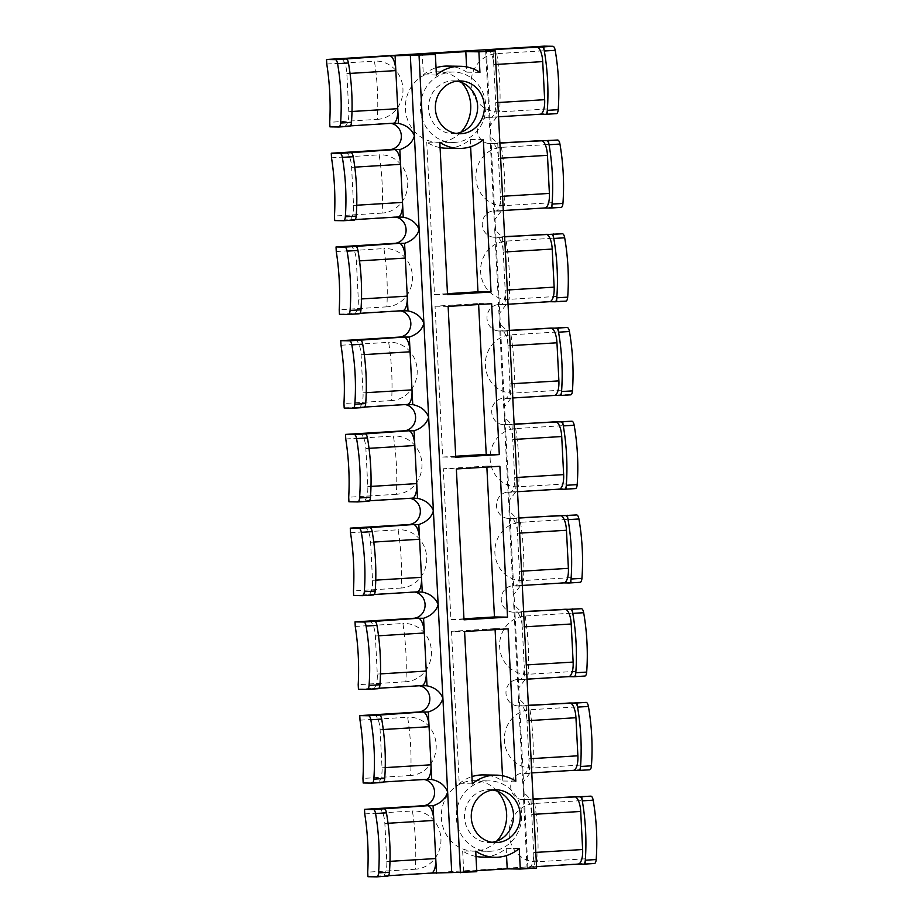 <?xml version="1.0" encoding="UTF-8"?>
<svg xmlns="http://www.w3.org/2000/svg" width="923" height="923" viewBox="0 0 923 923"><rect width="100%" height="100%" fill="white"/><g stroke="black" fill="none" stroke-linecap="round" stroke-linejoin="round"><path stroke-width="0.69" stroke-dasharray="4.62 3.46" d="M580.555 765.075L532.906 768.005A29.167 27.079 90.9 0 1 504.385 740.534A29.167 27.079 90.9 0 1 529.952 709.752L577.613 706.833A105.626 39.124 86.5 0 1 580.613 735.977A105.626 39.124 86.5 0 1 580.555 765.075L580.786 769.644L589.566 769.782M491.982 842.295A26.409 24.517 -89.1 0 1 490.355 842.457A26.409 24.517 -89.1 0 1 488.602 842.491A26.409 24.517 -89.1 0 1 464.511 816.647A26.409 24.517 -89.1 0 1 487.69 789.73A26.409 24.517 -89.1 0 1 489.444 789.696A26.409 24.517 -89.1 0 1 492.813 789.996M490.805 851.237A35.212 32.686 -89.1 0 1 488.463 851.294A35.212 32.686 -89.1 0 1 456.343 816.832A35.212 32.686 -89.1 0 1 487.24 780.939A35.212 32.686 -89.1 0 1 489.582 780.893A35.212 32.686 -89.1 0 1 521.703 815.355A35.212 32.686 -89.1 0 1 490.805 851.237M496.655 841.165A35.212 32.686 -89.1 0 1 475.772 851.006A35.212 32.686 -89.1 0 1 473.43 851.052A35.212 32.686 -89.1 0 1 441.309 816.601A35.212 32.686 -89.1 0 1 472.207 780.708A35.212 32.686 -89.1 0 1 474.549 780.65A35.212 32.686 -89.1 0 1 497.451 791.276M456.077 133.454A26.409 24.517 -89.1 0 1 454.451 133.604A26.409 24.517 -89.1 0 1 452.697 133.65A26.409 24.517 -89.1 0 1 428.607 107.806A26.409 24.517 -89.1 0 1 451.774 80.878A26.409 24.517 -89.1 0 1 453.528 80.843A26.409 24.517 -89.1 0 1 456.908 81.143M454.901 142.396A35.212 32.686 -89.1 0 1 452.558 142.442A35.212 32.686 -89.1 0 1 420.426 107.991A35.212 32.686 -89.1 0 1 451.335 72.098A35.212 32.686 -89.1 0 1 453.678 72.04A35.212 32.686 -89.1 0 1 485.798 106.503A35.212 32.686 -89.1 0 1 454.901 142.396M460.75 132.324A35.212 32.686 -89.1 0 1 439.856 142.154A35.212 32.686 -89.1 0 1 437.525 142.211A35.212 32.686 -89.1 0 1 405.393 107.749A35.212 32.686 -89.1 0 1 436.302 71.856A35.212 32.686 -89.1 0 1 438.633 71.809A35.212 32.686 -89.1 0 1 461.535 82.424M519.245 848.514L506.173 848.306A41.074 38.143 -89.1 0 1 484.783 857.005A41.074 38.143 -89.1 0 1 482.048 857.063M475.991 856.44A41.074 38.143 -89.1 0 1 462.654 850.983L475.726 851.191M326.765 64.045L374.415 61.126A105.626 39.124 86.5 0 1 377.415 90.269A105.626 39.124 86.5 0 1 377.369 119.367L329.707 122.286M547.316 108.96L499.666 111.879A29.167 27.079 90.9 0 1 471.145 84.408A29.167 27.079 90.9 0 1 496.712 53.638L544.374 50.719A105.626 39.124 86.5 0 1 547.374 79.863A105.626 39.124 86.5 0 1 547.316 108.96L547.547 113.517L556.327 113.656M364.747 813.901L412.408 810.982A105.626 39.124 86.5 0 1 415.408 840.126A105.626 39.124 86.5 0 1 415.35 869.224A29.167 27.079 90.9 0 0 440.917 838.453A29.167 27.079 90.9 0 0 412.408 810.982M585.309 858.805L537.648 861.736A29.167 27.079 90.9 0 1 509.138 834.265A29.167 27.079 90.9 0 1 534.705 803.495L582.355 800.564A105.626 39.124 86.5 0 1 585.355 829.719A105.626 39.124 86.5 0 1 585.309 858.805L585.54 863.374L594.32 863.513M331.507 157.787L379.168 154.856A105.626 39.124 86.5 0 1 382.168 184.012A105.626 39.124 86.5 0 1 382.122 213.098A29.167 27.079 90.9 0 0 407.689 182.327A29.167 27.079 90.9 0 0 379.168 154.856M552.069 202.691L504.408 205.61A29.167 27.079 90.9 0 1 475.899 178.139A29.167 27.079 90.9 0 1 501.466 147.368L549.116 144.45A105.626 39.124 86.5 0 1 552.116 173.593A105.626 39.124 86.5 0 1 552.069 202.691L552.3 207.248L561.08 207.387M336.26 251.518L383.91 248.599A105.626 39.124 86.5 0 1 386.91 277.742A105.626 39.124 86.5 0 1 386.864 306.84A29.167 27.079 90.9 0 0 412.431 276.058A29.167 27.079 90.9 0 0 383.91 248.599M556.823 296.421L509.161 299.34A29.167 27.079 90.9 0 1 480.641 271.881A29.167 27.079 90.9 0 1 506.208 241.099L553.869 238.18A105.626 39.124 86.5 0 1 556.869 267.324A105.626 39.124 86.5 0 1 556.823 296.421L557.054 300.979L565.822 301.117M341.002 345.248L388.664 342.329A105.626 39.124 86.5 0 1 391.664 371.473A105.626 39.124 86.5 0 1 391.617 400.57A29.167 27.079 90.9 0 0 417.184 369.788A29.167 27.079 90.9 0 0 388.664 342.329M561.565 390.152L513.915 393.071A29.167 27.079 90.9 0 1 485.394 365.612A29.167 27.079 90.9 0 1 510.961 334.83L558.611 331.911A105.626 39.124 86.5 0 1 561.611 361.055A105.626 39.124 86.5 0 1 561.565 390.152L561.795 394.721L570.576 394.859M345.756 438.979L393.406 436.06A105.626 39.124 86.5 0 1 396.417 465.204A105.626 39.124 86.5 0 1 396.359 494.301A29.167 27.079 90.9 0 0 421.926 463.519A29.167 27.079 90.9 0 0 393.406 436.06M566.318 483.883L518.657 486.802A29.167 27.079 90.9 0 1 490.136 459.342A29.167 27.079 90.9 0 1 515.703 428.56L563.365 425.641A105.626 39.124 86.5 0 1 566.364 454.785A105.626 39.124 86.5 0 1 566.318 483.883L566.549 488.452L575.317 488.59M350.498 532.709L398.159 529.79A105.626 39.124 86.5 0 1 401.159 558.934A105.626 39.124 86.5 0 1 401.113 588.032A29.167 27.079 90.9 0 0 426.68 557.25A29.167 27.079 90.9 0 0 398.159 529.79M571.06 577.613L523.41 580.532A29.167 27.079 90.9 0 1 494.89 553.073A29.167 27.079 90.9 0 1 520.457 522.291L568.106 519.372A105.626 39.124 86.5 0 1 571.118 548.516A105.626 39.124 86.5 0 1 571.06 577.613L571.291 582.182L580.071 582.321M355.251 626.44L402.913 623.521A105.626 39.124 86.5 0 1 405.912 652.665A105.626 39.124 86.5 0 1 405.855 681.762A29.167 27.079 90.9 0 0 431.422 650.98A29.167 27.079 90.9 0 0 402.913 623.521M575.814 671.344L528.152 674.263A29.167 27.079 90.9 0 1 499.631 646.804A29.167 27.079 90.9 0 1 525.199 616.022L572.86 613.103A105.626 39.124 86.5 0 1 575.86 642.246A105.626 39.124 86.5 0 1 575.814 671.344L576.044 675.913L584.813 676.051M360.005 720.171L407.654 717.252A105.626 39.124 86.5 0 1 410.654 746.395A105.626 39.124 86.5 0 1 410.608 775.493A29.167 27.079 90.9 0 0 436.175 744.711A29.167 27.079 90.9 0 0 407.654 717.252M483.329 139.673L470.257 139.465A41.074 38.143 -89.1 0 1 448.878 148.153A41.074 38.143 -89.1 0 1 446.144 148.211M440.075 147.599A41.074 38.143 -89.1 0 1 426.738 142.13L439.81 142.338M425.307 779.427L423.022 779.393A13.199 12.253 -89.1 0 1 424.084 779.508M548.885 139.881L549.116 144.45M354.351 220.055L348.836 219.974A14.664 5.434 -93.5 0 0 348.998 219.974A14.664 5.434 -93.5 0 0 353.544 205.414L351.617 167.34A14.664 5.434 -93.5 0 0 345.433 152.607M334.691 220.585L394.536 216.917L348.836 219.974M553.638 233.611L553.869 238.18M359.093 313.797L353.59 313.705A14.664 5.434 -93.5 0 0 353.74 313.705A14.664 5.434 -93.5 0 0 358.297 299.144L356.37 261.071A14.664 5.434 -93.5 0 0 350.175 246.337M339.445 314.316L399.278 310.647L353.59 313.705M558.38 327.342L558.611 331.911M363.847 407.528L358.332 407.435A14.664 5.434 -93.5 0 0 358.493 407.435A14.664 5.434 -93.5 0 0 363.039 392.875L361.112 354.801A14.664 5.434 -93.5 0 0 354.928 340.068M344.187 408.047L404.032 404.389L358.332 407.435M563.134 421.073L563.365 425.641M368.589 501.258L363.085 501.166A14.664 5.434 -93.5 0 0 363.235 501.166A14.664 5.434 -93.5 0 0 367.792 486.606L365.866 448.532A14.664 5.434 -93.5 0 0 359.67 433.798M348.94 501.789L408.774 498.12L363.085 501.166M567.876 514.815L568.106 519.372M373.342 594.989L367.839 594.897A14.664 5.434 -93.5 0 0 367.989 594.897A14.664 5.434 -93.5 0 0 372.534 580.336L370.608 542.263A14.664 5.434 -93.5 0 0 364.423 527.529M353.682 595.52L413.527 591.851L367.839 594.897M572.629 608.545L572.86 613.103M378.095 688.72L372.58 688.627A14.664 5.434 -93.5 0 0 372.742 688.627A14.664 5.434 -93.5 0 0 377.288 674.078L375.361 635.993A14.664 5.434 -93.5 0 0 369.165 621.26M358.436 689.25L418.281 685.581L372.58 688.627M577.383 702.276L577.613 706.833M382.837 782.45L377.334 782.369A14.664 5.434 -93.5 0 0 377.484 782.358A14.664 5.434 -93.5 0 0 382.03 767.809L380.103 729.724A14.664 5.434 -93.5 0 0 373.919 714.99M363.177 782.981L423.022 779.312L377.334 782.369M582.125 796.007L582.355 800.564M387.591 876.181L382.076 876.1A14.664 5.434 -93.5 0 0 382.237 876.089A14.664 5.434 -93.5 0 0 386.783 861.54L384.856 823.454A14.664 5.434 -93.5 0 0 378.661 808.721M476.764 871.727L463.692 871.52L476.706 870.712M431.122 873.1L382.076 876.1M367.931 876.712L585.54 863.374M528.96 867.089L534.417 867.182L533.667 852.54A14.664 5.434 86.5 0 1 529.121 867.089A14.664 5.434 86.5 0 1 528.96 867.089L578.006 864.09M536.609 868.058L527.045 867.839L534.417 867.182M455.766 457.254L442.694 457.047L435.056 306.194L478.576 303.529L478.622 304.532M448.128 306.401L435.056 306.194M491.647 303.736L478.576 303.529M464.004 619.818L450.932 619.61L443.282 468.757L456.354 468.965M472.311 783.881L459.239 783.673L451.52 631.332L464.592 631.528M515.83 781.216L502.758 781.008A41.074 38.143 -89.1 0 0 483.352 774.928M459.239 783.673A41.074 38.143 -89.1 0 1 471.941 776.612M447.528 294.679L434.456 294.483L426.738 142.13M499.885 466.3L486.813 466.092L486.859 467.096M470.257 139.465L470.626 146.734M508.111 628.863L495.04 628.655L495.097 629.659M502.493 775.747L502.758 781.008M495.04 628.655L451.52 631.332M434.456 294.483L447.482 293.676M463.946 618.814L450.932 619.61M442.694 457.047L455.72 456.25M486.813 466.092L443.282 468.757M502.504 237.338L497.059 237.338A14.664 5.434 86.5 0 1 503.254 252.06L502.504 237.338L494.716 229.515L495.316 224.97L494.243 220.285L501.177 211.136L500.428 196.414A14.664 5.434 86.5 0 1 495.882 210.963A14.664 5.434 86.5 0 1 495.732 210.975L552.3 207.248M493.793 237.199A13.199 12.253 -89.1 0 1 482.244 224.762A13.199 12.253 -89.1 0 1 492.467 210.998L501.177 211.136M512 424.799L506.554 424.799A14.664 5.434 86.5 0 1 512.75 439.533L512 424.799L504.212 416.977L504.812 412.443L503.739 407.747L510.673 398.598L509.923 383.876A14.664 5.434 86.5 0 1 505.377 398.436A14.664 5.434 86.5 0 1 505.227 398.436L561.795 394.721M503.289 424.661A13.199 12.253 -89.1 0 1 491.74 412.235A13.199 12.253 -89.1 0 1 501.962 398.459L510.673 398.598M521.495 612.261L516.049 612.261A14.664 5.434 86.5 0 1 522.245 626.994L521.495 612.261L513.707 604.438L514.307 599.904L513.234 595.22L520.168 586.07L519.43 571.337A14.664 5.434 86.5 0 1 514.872 585.897A14.664 5.434 86.5 0 1 514.722 585.897L571.291 582.182M512.784 612.122A13.199 12.253 -89.1 0 1 501.235 599.696A13.199 12.253 -89.1 0 1 511.457 585.932L520.168 586.07M530.99 799.733L525.556 799.722A14.664 5.434 86.5 0 1 531.74 814.455L530.99 799.733L523.203 791.911L523.803 787.365L522.73 782.681L529.664 773.532L528.925 758.798A14.664 5.434 86.5 0 1 524.368 773.359A14.664 5.434 86.5 0 1 524.218 773.359L580.786 769.644M522.28 799.595A13.199 12.253 -89.1 0 1 510.731 787.157A13.199 12.253 -89.1 0 1 520.953 773.393L529.664 773.532M396.821 217.043L394.536 216.997A13.199 12.253 -89.1 0 1 395.598 217.113M406.316 404.505L404.032 404.47A13.199 12.253 -89.1 0 1 405.093 404.574M415.811 591.966L413.527 591.931A13.199 12.253 -89.1 0 1 414.589 592.035M410.608 775.493L362.947 778.412M405.855 681.762L358.205 684.681M401.113 588.032L353.451 590.951M396.359 494.301L348.709 497.22M391.617 400.57L343.956 403.489M386.864 306.84L339.214 309.759M382.122 213.098L334.461 216.028M415.35 869.224L367.7 872.143M350.44 125.863L344.244 126.232A14.664 5.434 -93.5 0 1 344.094 126.243L349.598 126.324M344.244 126.232A14.664 5.434 -93.5 0 0 348.802 111.683L346.863 73.598A14.664 5.434 -93.5 0 0 340.679 58.876M497.751 143.607L492.317 143.596A14.664 5.434 86.5 0 1 498.501 158.329L497.751 143.607L489.963 135.785L490.575 131.239L489.502 126.555L496.424 117.406L495.686 102.684A14.664 5.434 86.5 0 1 491.128 117.233A14.664 5.434 86.5 0 1 490.978 117.244L540.013 114.244M495.732 210.975L544.766 207.975M507.258 331.069L501.812 331.069A14.664 5.434 86.5 0 1 507.996 345.802L507.258 331.069L499.458 323.246L500.07 318.7L498.997 314.016L505.931 304.867L505.181 290.145A14.664 5.434 86.5 0 1 500.635 304.694A14.664 5.434 86.5 0 1 500.474 304.705L549.52 301.706M505.227 398.436L554.261 395.436M516.753 518.53L511.307 518.53A14.664 5.434 86.5 0 1 517.491 533.263L516.753 518.53L508.954 510.707L509.565 506.173L508.492 501.477L515.426 492.34L514.676 477.606A14.664 5.434 86.5 0 1 510.131 492.167A14.664 5.434 86.5 0 1 509.969 492.167L559.015 489.167M514.722 585.897L563.757 582.898M526.248 706.003L520.803 705.991A14.664 5.434 86.5 0 1 526.987 720.725L526.248 706.003L518.449 698.18L519.061 693.635L517.988 688.95L524.922 679.801L524.172 665.068A14.664 5.434 86.5 0 1 519.626 679.628A14.664 5.434 86.5 0 1 519.464 679.628L568.51 676.628M524.218 773.359L573.252 770.359M544.143 46.15L544.374 50.719M490.978 117.244L547.547 113.517M487.563 49.865A14.664 5.434 86.5 0 1 493.759 64.598L493.055 50.8M377.369 119.367A29.167 27.079 90.9 0 0 402.936 88.596A29.167 27.079 90.9 0 0 374.415 61.126M489.04 143.469A13.199 12.253 -89.1 0 1 477.503 131.031A13.199 12.253 -89.1 0 1 487.713 117.267L487.713 117.186M489.04 143.55L499.874 142.88M493.793 237.28L504.616 236.623M498.535 330.93A13.199 12.253 -89.1 0 1 486.998 318.504A13.199 12.253 -89.1 0 1 497.209 304.728L557.054 300.979M498.547 331.011L509.369 330.353M503.289 424.742L514.111 424.084M508.031 518.391A13.199 12.253 -89.1 0 1 496.493 505.966A13.199 12.253 -89.1 0 1 506.704 492.201L566.549 488.452M508.042 518.472L518.864 517.815M512.784 612.214L523.606 611.545M517.526 705.864A13.199 12.253 -89.1 0 1 505.989 693.427A13.199 12.253 -89.1 0 1 516.199 679.663L576.044 675.913M517.538 705.945L528.36 705.276M522.28 799.676L533.102 799.006M420.565 685.697L418.281 685.662A13.199 12.253 -89.1 0 1 419.33 685.777M411.07 498.235L408.785 498.201A13.199 12.253 -89.1 0 1 409.835 498.305M401.574 310.774L399.29 310.739A13.199 12.253 -89.1 0 1 400.34 310.843M392.079 123.301L389.794 123.267A13.199 12.253 -89.1 0 1 390.844 123.382M389.794 123.267L344.094 126.243M329.938 126.855L389.783 123.186M506.173 848.306L506.542 855.575M463.692 871.52L462.654 850.983M436.406 75.028L423.334 74.821L422.284 54.284M423.334 74.821A41.074 38.143 -89.1 0 1 436.037 67.771M447.447 66.075A41.074 38.143 -89.1 0 1 466.853 72.156L466.588 66.906M479.925 72.363L466.853 72.156M487.713 117.267L496.424 117.406M497.209 304.728L505.931 304.867M506.704 492.201L515.426 492.34M516.199 679.663L524.922 679.801M519.464 679.628L516.199 679.582M509.969 492.167L506.704 492.121M500.474 304.705L497.209 304.648M529.952 709.752A105.626 39.124 86.5 0 1 532.952 738.908A105.626 39.124 86.5 0 1 532.906 768.005M496.712 53.638A105.626 39.124 86.5 0 1 499.712 82.782A105.626 39.124 86.5 0 1 499.666 111.879M534.705 803.495A105.626 39.124 86.5 0 1 537.705 832.638A105.626 39.124 86.5 0 1 537.648 861.736M501.466 147.368A105.626 39.124 86.5 0 1 504.466 176.512A105.626 39.124 86.5 0 1 504.408 205.61M506.208 241.099A105.626 39.124 86.5 0 1 509.208 270.243A105.626 39.124 86.5 0 1 509.161 299.34M510.961 334.83A105.626 39.124 86.5 0 1 513.961 363.974A105.626 39.124 86.5 0 1 513.915 393.071M515.703 428.56A105.626 39.124 86.5 0 1 518.703 457.704A105.626 39.124 86.5 0 1 518.657 486.802M520.457 522.291A105.626 39.124 86.5 0 1 523.456 551.435A105.626 39.124 86.5 0 1 523.41 580.532M525.199 616.022A105.626 39.124 86.5 0 1 528.21 645.165A105.626 39.124 86.5 0 1 528.152 674.263M500.647 158.202L498.501 158.329L500.428 196.414L502.574 196.276M353.544 205.414L356.751 205.218M351.617 167.34L354.778 167.144M505.389 251.933L503.254 252.06L505.181 290.145L507.327 290.007M358.297 299.144L361.493 298.948M356.37 261.071L359.532 260.874M510.142 345.664L507.996 345.802L509.923 383.876L512.069 383.749M363.039 392.875L366.246 392.679M361.112 354.801L364.273 354.605M514.884 439.394L512.75 439.533L514.676 477.606L516.822 477.479M367.792 486.606L370.988 486.409M365.866 448.532L369.027 448.336M519.637 533.125L517.491 533.263L519.43 571.337L521.564 571.21M372.534 580.336L375.742 580.14M370.608 542.263L373.769 542.066M524.391 626.867L522.245 626.994L524.172 665.068L526.318 664.941M377.288 674.078L380.484 673.882M375.361 635.993L378.522 635.797M529.133 720.598L526.987 720.725L528.925 758.798L531.06 758.671M382.03 767.809L385.237 767.613M380.103 729.724L383.276 729.528M533.886 814.328L531.74 814.455L533.667 852.54L535.813 852.402M386.783 861.54L389.991 861.344M384.856 823.454L388.018 823.27M495.893 64.472L493.759 64.598L495.686 102.684L497.82 102.545M346.863 73.598L350.036 73.413M348.802 111.683L351.998 111.487M527.887 867.92L486.49 50.696M511.307 518.53L518.876 518.068M516.049 612.261L523.618 611.799M520.803 705.991L528.371 705.53M525.556 799.722L533.113 799.26M501.812 331.069L509.381 330.596M506.554 424.799L514.123 424.338M497.059 237.338L504.627 236.865M492.317 143.596L499.885 143.134M488.602 842.491L495.363 842.607M473.43 851.052L488.463 851.294M452.697 133.65L459.446 133.754M437.525 142.211L452.558 142.442M355.193 219.593L348.998 219.974M359.935 313.324L353.74 313.705M364.689 407.055L358.493 407.435M369.431 500.785L363.235 501.166M374.184 594.516L367.989 594.897M378.938 688.246L372.742 688.627M383.68 781.977L377.484 782.358M388.433 875.708L382.237 876.089M498.547 116.783L491.128 117.233M485.648 50.615L489.502 126.555M523.203 791.911L527.045 867.839M438.633 71.809L453.678 72.04M453.528 80.843L460.289 80.947M474.549 780.65L489.582 780.893M489.444 789.696L496.193 789.8M518.449 698.18L522.73 782.681M513.707 604.438L517.988 688.95M508.954 510.707L513.234 595.22M504.212 416.977L508.492 501.477M499.458 323.246L503.739 407.747M494.716 229.515L498.997 314.016M489.963 135.785L494.243 220.285M522.291 585.436L514.872 585.897M527.033 679.178L519.626 679.628M531.786 772.909L524.368 773.359M536.528 866.639L529.121 867.089M512.796 397.975L505.377 398.436M517.538 491.705L510.131 492.167M508.042 304.244L500.635 304.694M503.289 210.513L495.882 210.963"/><path stroke-width="1.38" d="M497.116 842.561A26.409 24.517 -89.1 0 1 495.363 842.607A26.409 24.517 -89.1 0 1 471.261 816.751A26.409 24.517 -89.1 0 1 494.44 789.834A26.409 24.517 -89.1 0 1 496.193 789.8A26.409 24.517 -89.1 0 1 520.295 815.644A26.409 24.517 -89.1 0 1 497.116 842.561M461.2 133.72A26.409 24.517 -89.1 0 1 459.446 133.754A26.409 24.517 -89.1 0 1 435.356 107.91A26.409 24.517 -89.1 0 1 458.535 80.993A26.409 24.517 -89.1 0 1 460.289 80.947A26.409 24.517 -89.1 0 1 484.379 106.791A26.409 24.517 -89.1 0 1 461.2 133.72M540.013 114.244L545.447 114.325A5.873 2.169 -93.5 0 0 545.516 114.325A5.873 2.169 -93.5 0 0 547.316 110.356A93.881 34.774 -93.5 0 0 547.604 80.705A93.881 34.774 -93.5 0 0 544.305 50.996A5.873 2.169 -93.5 0 0 542.032 46.958L487.563 49.865L493.009 49.957L485.648 50.615L495.201 50.834L536.609 868.058L520.284 869.051L519.245 848.514A41.074 38.143 -89.1 0 1 497.855 857.202A41.074 38.143 -89.1 0 1 495.132 857.271L482.048 857.063A41.074 38.143 -89.1 0 1 475.991 856.44M495.132 857.271A41.074 38.143 -89.1 0 1 475.726 851.191L476.764 871.727L451.728 872.581L447.643 792.038C445.694 798.603 440.836 803.172 433.072 805.733L424.361 805.594A13.199 12.253 -89.1 0 0 434.595 792.395A13.199 12.253 -89.1 0 0 424.084 779.508M326.534 59.487L326.765 64.045A105.626 39.124 86.5 0 1 329.765 93.2A105.626 39.124 86.5 0 1 329.707 122.286L329.938 126.855L338.718 126.993A5.873 2.169 -93.5 0 0 338.787 126.993A5.873 2.169 -93.5 0 0 340.587 123.024A93.881 34.774 -93.5 0 0 337.576 63.664A5.873 2.169 -93.5 0 0 335.303 59.626L326.534 59.487L544.143 46.15L552.912 46.288A5.873 2.169 -93.5 0 1 555.184 50.327A93.881 34.774 -93.5 0 1 558.484 80.036A93.881 34.774 -93.5 0 1 558.196 109.687A5.873 2.169 -93.5 0 1 556.396 113.656L545.516 114.325M583.555 864.17L594.32 863.513A5.873 2.169 -93.5 0 0 594.377 863.513A5.873 2.169 -93.5 0 0 596.177 859.544A93.881 34.774 -93.5 0 0 596.466 829.892A93.881 34.774 -93.5 0 0 593.166 800.183A5.873 2.169 -93.5 0 0 590.905 796.145L533.102 799.006M578.006 864.09L583.44 864.182A5.873 2.169 -93.5 0 0 583.498 864.182A5.873 2.169 -93.5 0 0 585.297 860.213A93.881 34.774 -93.5 0 0 585.586 830.562A93.881 34.774 -93.5 0 0 582.286 800.852A5.873 2.169 -93.5 0 0 580.025 796.814L574.51 796.722A14.664 5.434 -93.5 0 1 580.705 811.455L582.632 849.529A14.664 5.434 -93.5 0 1 578.086 864.09L536.528 866.639M578.813 770.44L589.566 769.782A5.873 2.169 -93.5 0 0 589.624 769.782A5.873 2.169 -93.5 0 0 591.435 765.813A93.881 34.774 -93.5 0 0 591.724 736.162A93.881 34.774 -93.5 0 0 588.424 706.453A5.873 2.169 -93.5 0 0 586.151 702.415L528.36 705.276M573.252 770.359L578.686 770.451A5.873 2.169 -93.5 0 0 578.744 770.451A5.873 2.169 -93.5 0 0 580.555 766.482A93.881 34.774 -93.5 0 0 580.844 736.831A93.881 34.774 -93.5 0 0 577.544 707.11A5.873 2.169 -93.5 0 0 575.271 703.084L569.768 702.991A14.664 5.434 -93.5 0 1 575.952 717.725L577.879 755.799A14.664 5.434 -93.5 0 1 573.333 770.359L531.786 772.909M574.06 676.709L584.813 676.051A5.873 2.169 -93.5 0 0 584.882 676.051A5.873 2.169 -93.5 0 0 586.682 672.082A93.881 34.774 -93.5 0 0 586.97 642.431A93.881 34.774 -93.5 0 0 583.671 612.722A5.873 2.169 -93.5 0 0 581.409 608.684L523.606 611.545M568.51 676.628L573.933 676.721A5.873 2.169 -93.5 0 0 574.002 676.721A5.873 2.169 -93.5 0 0 575.802 672.752A93.881 34.774 -93.5 0 0 576.09 643.089A93.881 34.774 -93.5 0 0 572.791 613.38A5.873 2.169 -93.5 0 0 570.529 609.353L565.014 609.261A14.664 5.434 -93.5 0 1 571.21 623.994L573.137 662.068A14.664 5.434 -93.5 0 1 568.58 676.628L527.033 679.178M569.318 582.978L580.071 582.321A5.873 2.169 -93.5 0 0 580.129 582.321A5.873 2.169 -93.5 0 0 581.928 578.352A93.881 34.774 -93.5 0 0 582.228 548.7A93.881 34.774 -93.5 0 0 578.929 518.98A5.873 2.169 -93.5 0 0 576.656 514.953L518.864 517.815M563.757 582.898L569.191 582.99A5.873 2.169 -93.5 0 0 569.249 582.978A5.873 2.169 -93.5 0 0 571.049 579.009A93.881 34.774 -93.5 0 0 571.349 549.358A93.881 34.774 -93.5 0 0 568.049 519.649A5.873 2.169 -93.5 0 0 565.776 515.611L560.273 515.53A14.664 5.434 -93.5 0 1 566.457 530.264L568.383 568.337A14.664 5.434 -93.5 0 1 563.838 582.898L522.291 585.436M564.564 489.248L575.317 488.59A5.873 2.169 -93.5 0 0 575.387 488.59A5.873 2.169 -93.5 0 0 577.187 484.621A93.881 34.774 -93.5 0 0 577.475 454.958A93.881 34.774 -93.5 0 0 574.175 425.249A5.873 2.169 -93.5 0 0 571.914 421.211L514.111 424.084M559.015 489.167L564.438 489.248A5.873 2.169 -93.5 0 0 564.507 489.248A5.873 2.169 -93.5 0 0 566.307 485.279A93.881 34.774 -93.5 0 0 566.595 455.627A93.881 34.774 -93.5 0 0 563.295 425.918A5.873 2.169 -93.5 0 0 561.034 421.88L555.519 421.799A14.664 5.434 -93.5 0 1 561.715 436.533L563.641 474.607A14.664 5.434 -93.5 0 1 559.084 489.167L517.538 491.705M559.823 395.517L570.576 394.859A5.873 2.169 -93.5 0 0 570.633 394.848A5.873 2.169 -93.5 0 0 572.433 390.879A93.881 34.774 -93.5 0 0 572.733 361.228A93.881 34.774 -93.5 0 0 569.433 331.519A5.873 2.169 -93.5 0 0 567.16 327.48L509.369 330.353M554.261 395.436L559.696 395.517A5.873 2.169 -93.5 0 0 559.753 395.517A5.873 2.169 -93.5 0 0 561.553 391.548A93.881 34.774 -93.5 0 0 561.853 361.897A93.881 34.774 -93.5 0 0 558.553 332.188A5.873 2.169 -93.5 0 0 556.281 328.15L550.777 328.069A14.664 5.434 -93.5 0 1 556.961 342.791L558.888 380.876A14.664 5.434 -93.5 0 1 554.342 395.436L512.796 397.975M555.069 301.786L565.822 301.117A5.873 2.169 -93.5 0 0 565.891 301.117A5.873 2.169 -93.5 0 0 567.691 297.148A93.881 34.774 -93.5 0 0 567.98 267.497A93.881 34.774 -93.5 0 0 564.68 237.788A5.873 2.169 -93.5 0 0 562.407 233.75L504.616 236.623M549.52 301.706L554.942 301.786A5.873 2.169 -93.5 0 0 555.011 301.786A5.873 2.169 -93.5 0 0 556.811 297.817A93.881 34.774 -93.5 0 0 557.1 268.166A93.881 34.774 -93.5 0 0 553.8 238.457A5.873 2.169 -93.5 0 0 551.527 234.419L546.024 234.338A14.664 5.434 -93.5 0 1 552.208 249.06L554.146 287.145A14.664 5.434 -93.5 0 1 549.589 301.694L508.042 304.244M550.316 208.056L561.08 207.387A5.873 2.169 -93.5 0 0 561.138 207.387A5.873 2.169 -93.5 0 0 562.938 203.418A93.881 34.774 -93.5 0 0 563.226 173.766A93.881 34.774 -93.5 0 0 559.938 144.057A5.873 2.169 -93.5 0 0 557.665 140.019L499.874 142.88M544.766 207.975L550.2 208.056A5.873 2.169 -93.5 0 0 550.258 208.056A5.873 2.169 -93.5 0 0 552.058 204.087A93.881 34.774 -93.5 0 0 552.346 174.435A93.881 34.774 -93.5 0 0 549.058 144.726A5.873 2.169 -93.5 0 0 546.785 140.688L541.27 140.596A14.664 5.434 -93.5 0 1 547.466 155.329L549.393 193.415A14.664 5.434 -93.5 0 1 544.847 207.963L503.289 210.513M364.747 813.901A105.626 39.124 86.5 0 1 367.746 843.045A105.626 39.124 86.5 0 1 367.7 872.143L367.931 876.712L376.711 876.85A5.873 2.169 -93.5 0 0 376.769 876.85A5.873 2.169 -93.5 0 0 378.568 872.881A93.881 34.774 -93.5 0 0 375.557 813.521A5.873 2.169 -93.5 0 0 373.296 809.483L364.516 809.344L364.747 813.901M331.507 157.787A105.626 39.124 86.5 0 1 334.507 186.931A105.626 39.124 86.5 0 1 334.461 216.028L334.691 220.585L343.471 220.724A5.873 2.169 -93.5 0 0 343.529 220.724A5.873 2.169 -93.5 0 0 345.329 216.755A93.881 34.774 -93.5 0 0 342.329 157.395A5.873 2.169 -93.5 0 0 340.056 153.356L331.276 153.218L331.507 157.787M336.26 251.518A105.626 39.124 86.5 0 1 339.26 280.661A105.626 39.124 86.5 0 1 339.214 309.759L339.445 314.316L348.213 314.455A5.873 2.169 -93.5 0 0 348.283 314.455A5.873 2.169 -93.5 0 0 350.082 310.486A93.881 34.774 -93.5 0 0 347.071 251.125A5.873 2.169 -93.5 0 0 344.798 247.087L336.03 246.949L336.26 251.518M341.002 345.248A105.626 39.124 86.5 0 1 344.002 374.392A105.626 39.124 86.5 0 1 343.956 403.489L344.187 408.047L352.967 408.185A5.873 2.169 -93.5 0 0 353.024 408.185A5.873 2.169 -93.5 0 0 354.824 404.216A93.881 34.774 -93.5 0 0 351.825 344.856A5.873 2.169 -93.5 0 0 349.552 340.818L340.772 340.679L341.002 345.248M345.756 438.979A105.626 39.124 86.5 0 1 348.756 468.123A105.626 39.124 86.5 0 1 348.709 497.22L348.94 501.789L357.709 501.927A5.873 2.169 -93.5 0 0 357.778 501.916A5.873 2.169 -93.5 0 0 359.578 497.947A93.881 34.774 -93.5 0 0 356.566 438.587A5.873 2.169 -93.5 0 0 354.305 434.548L345.525 434.41L345.756 438.979M350.498 532.709A105.626 39.124 86.5 0 1 353.509 561.853A105.626 39.124 86.5 0 1 353.451 590.951L353.682 595.52L362.462 595.658A5.873 2.169 -93.5 0 0 362.52 595.658A5.873 2.169 -93.5 0 0 364.32 591.689A93.881 34.774 -93.5 0 0 361.32 532.317A5.873 2.169 -93.5 0 0 359.047 528.279L350.267 528.141L350.498 532.709M355.251 626.44A105.626 39.124 86.5 0 1 358.251 655.584A105.626 39.124 86.5 0 1 358.205 684.681L358.436 689.25L367.204 689.389A5.873 2.169 -93.5 0 0 367.273 689.389A5.873 2.169 -93.5 0 0 369.073 685.42A93.881 34.774 -93.5 0 0 366.062 626.048A5.873 2.169 -93.5 0 0 363.8 622.021L355.02 621.883L355.251 626.44M360.005 720.171A105.626 39.124 86.5 0 1 363.004 749.314A105.626 39.124 86.5 0 1 362.947 778.412L363.177 782.981L371.957 783.119A5.873 2.169 -93.5 0 0 372.015 783.119A5.873 2.169 -93.5 0 0 373.827 779.15A93.881 34.774 -93.5 0 0 370.815 719.778A5.873 2.169 -93.5 0 0 368.542 715.752L359.774 715.613L360.005 720.171M470.626 146.734L477.976 291.806L491.048 292.014L483.329 139.673A41.074 38.143 -89.1 0 1 461.95 148.361A41.074 38.143 -89.1 0 1 459.216 148.418L446.144 148.211A41.074 38.143 -89.1 0 1 440.075 147.599M459.216 148.418A41.074 38.143 -89.1 0 1 439.81 142.338L447.528 294.679L491.048 292.014M420.565 685.697L426.991 685.801C435.021 687.531 440.317 691.696 442.902 698.296L447.643 792.038C445.024 785.381 439.717 781.204 431.745 779.531L425.307 779.427M397.801 216.974A14.664 5.434 -93.5 0 0 397.963 216.974A14.664 5.434 -93.5 0 0 402.509 202.414L400.582 164.329A14.664 5.434 -93.5 0 0 394.386 149.607L399.832 149.607C407.643 146.976 412.5 142.407 414.404 135.912L410.331 55.357L389.644 55.865A14.664 5.434 -93.5 0 1 395.829 70.598L395.09 55.957M343.587 220.724L354.351 220.055A5.873 2.169 -93.5 0 0 354.409 220.055A5.873 2.169 -93.5 0 0 356.209 216.086A93.881 34.774 -93.5 0 0 353.209 156.725A5.873 2.169 -93.5 0 0 350.936 152.687L394.386 149.607M331.276 153.218L391.121 149.549M402.555 310.705A14.664 5.434 -93.5 0 0 402.705 310.705A14.664 5.434 -93.5 0 0 407.251 296.145L405.324 258.071A14.664 5.434 -93.5 0 0 399.14 243.337L404.586 243.337C412.385 240.707 417.242 236.15 419.157 229.642L414.404 135.912C411.831 129.312 406.524 125.147 398.505 123.405L392.079 123.301M348.34 314.455L359.093 313.797A5.873 2.169 -93.5 0 0 359.162 313.785A5.873 2.169 -93.5 0 0 360.962 309.816A93.881 34.774 -93.5 0 0 357.951 250.456A5.873 2.169 -93.5 0 0 355.69 246.418L399.14 243.337M336.03 246.949L395.875 243.28M407.297 404.436A14.664 5.434 -93.5 0 0 407.458 404.436A14.664 5.434 -93.5 0 0 412.004 389.875L410.077 351.801A14.664 5.434 -93.5 0 0 403.882 337.068L409.327 337.068C417.138 334.438 421.996 329.88 423.899 323.373L419.157 229.642C416.573 223.043 411.277 218.878 403.259 217.136L396.821 217.043M353.094 408.185L363.847 407.528A5.873 2.169 -93.5 0 0 363.904 407.528A5.873 2.169 -93.5 0 0 365.704 403.559A93.881 34.774 -93.5 0 0 362.704 344.187A5.873 2.169 -93.5 0 0 360.431 340.149L403.882 337.068M340.772 340.679L400.617 337.01M412.05 498.166A14.664 5.434 -93.5 0 0 412.2 498.166A14.664 5.434 -93.5 0 0 416.758 483.606L414.819 445.532A14.664 5.434 -93.5 0 0 408.635 430.799L414.081 430.799C421.88 428.18 426.738 423.611 428.653 417.104L423.899 323.373C421.326 316.774 416.019 312.609 408.001 310.866L401.574 310.774M357.836 501.916L368.589 501.258A5.873 2.169 -93.5 0 0 368.658 501.258A5.873 2.169 -93.5 0 0 370.458 497.289A93.881 34.774 -93.5 0 0 367.446 437.917A5.873 2.169 -93.5 0 0 365.185 433.891L408.635 430.799M345.525 434.41L405.37 430.741M416.792 591.897A14.664 5.434 -93.5 0 0 416.954 591.897A14.664 5.434 -93.5 0 0 421.499 577.337L419.573 539.263A14.664 5.434 -93.5 0 0 413.377 524.529L418.823 524.529C426.634 521.91 431.491 517.341 433.395 510.834L428.653 417.104C426.068 410.504 420.773 406.339 412.754 404.609L406.316 404.505M362.589 595.647L373.342 594.989A5.873 2.169 -93.5 0 0 373.4 594.989A5.873 2.169 -93.5 0 0 375.211 591.02A93.881 34.774 -93.5 0 0 372.2 531.648A5.873 2.169 -93.5 0 0 369.927 527.621L413.377 524.529M350.267 528.141L410.112 524.483M421.546 685.627A14.664 5.434 -93.5 0 0 421.696 685.627A14.664 5.434 -93.5 0 0 426.253 671.067L424.315 632.993A14.664 5.434 -93.5 0 0 418.131 618.26L423.576 618.272C431.376 615.641 436.244 611.072 438.148 604.565L433.395 510.834C430.822 504.235 425.515 500.07 417.496 498.339L411.07 498.235M367.331 689.377L378.095 688.72A5.873 2.169 -93.5 0 0 378.153 688.72A5.873 2.169 -93.5 0 0 379.953 684.751A93.881 34.774 -93.5 0 0 376.942 625.39A5.873 2.169 -93.5 0 0 374.68 621.352L418.131 618.26M355.02 621.883L414.865 618.214M426.288 779.358A14.664 5.434 -93.5 0 0 426.449 779.358A14.664 5.434 -93.5 0 0 430.995 764.809L429.068 726.724A14.664 5.434 -93.5 0 0 422.884 711.991L428.318 712.002C436.129 709.372 440.986 704.803 442.902 698.296L438.148 604.565C435.564 597.966 430.268 593.801 422.249 592.07L415.811 591.966M372.084 783.108L382.837 782.45A5.873 2.169 -93.5 0 0 382.895 782.45A5.873 2.169 -93.5 0 0 384.706 778.481A93.881 34.774 -93.5 0 0 381.695 719.121A5.873 2.169 -93.5 0 0 379.422 715.083L422.884 711.991M359.774 715.613L419.607 711.945M431.041 873.1A14.664 5.434 -93.5 0 0 431.191 873.089A14.664 5.434 -93.5 0 0 435.748 858.54L433.822 820.455A14.664 5.434 -93.5 0 0 427.626 805.721L424.361 805.594M376.826 876.838L387.591 876.181A5.873 2.169 -93.5 0 0 387.648 876.181A5.873 2.169 -93.5 0 0 389.448 872.212A93.881 34.774 -93.5 0 0 386.449 812.851A5.873 2.169 -93.5 0 0 384.176 808.813L427.626 805.721M364.516 809.344L424.361 805.675M431.122 873.1L451.728 872.581M476.706 870.712L507.212 868.843L520.284 869.051M435.368 54.492L422.284 54.284L465.815 51.619L478.887 51.826L479.925 72.363A41.074 38.143 -89.1 0 0 460.519 66.283A41.074 38.143 -89.1 0 0 436.406 75.028L435.368 54.492L410.331 55.357M495.201 50.834L478.887 51.826M338.845 126.982L349.598 126.324A5.873 2.169 -93.5 0 0 349.667 126.324A5.873 2.169 -93.5 0 0 351.467 122.355A93.881 34.774 -93.5 0 0 348.456 62.995A5.873 2.169 -93.5 0 0 346.183 58.957L389.644 55.865M499.285 454.589L455.766 457.254L448.128 306.401L491.647 303.736L499.285 454.589L486.213 454.381L478.622 304.532M507.523 617.152L464.004 619.818L456.354 468.965L499.885 466.3L507.523 617.152L494.451 616.945L463.946 618.814M472.311 783.881L464.592 631.528L508.111 628.863L515.83 781.216A41.074 38.143 -89.1 0 0 496.424 775.135A41.074 38.143 -89.1 0 0 472.311 783.881M471.941 776.612A41.074 38.143 -89.1 0 1 483.352 774.928L496.424 775.135M486.859 467.096L494.451 616.945M495.097 629.659L502.493 775.747M447.482 293.676L477.976 291.806M455.72 456.25L486.213 454.381M395.598 217.113A13.199 12.253 -89.1 0 1 406.097 230A13.199 12.253 -89.1 0 1 395.863 243.199M405.093 404.574A13.199 12.253 -89.1 0 1 415.592 417.473A13.199 12.253 -89.1 0 1 405.359 430.66M414.589 592.035A13.199 12.253 -89.1 0 1 425.088 604.934A13.199 12.253 -89.1 0 1 414.854 618.133M539.943 114.233A14.664 5.434 -93.5 0 0 540.093 114.233A14.664 5.434 -93.5 0 0 544.651 99.684L542.712 61.599A14.664 5.434 -93.5 0 0 536.528 46.865M545.574 114.314L556.327 113.656A5.873 2.169 -93.5 0 0 556.396 113.656M393.06 123.244A14.664 5.434 -93.5 0 0 393.21 123.232A14.664 5.434 -93.5 0 0 397.755 108.683L395.829 70.598L350.036 73.413M419.33 685.777A13.199 12.253 -89.1 0 1 429.841 698.665A13.199 12.253 -89.1 0 1 419.607 711.864M409.835 498.305A13.199 12.253 -89.1 0 1 420.346 511.204A13.199 12.253 -89.1 0 1 410.112 524.391M400.34 310.843A13.199 12.253 -89.1 0 1 410.85 323.742A13.199 12.253 -89.1 0 1 400.617 336.93M390.844 123.382A13.199 12.253 -89.1 0 1 401.355 136.269A13.199 12.253 -89.1 0 1 391.121 149.468M461.535 82.424A35.212 32.686 -89.1 0 1 460.75 132.324M497.451 791.276A35.212 32.686 -89.1 0 1 496.655 841.165M460.439 872.72L419.042 55.495M493.055 50.8L493.009 49.957M436.487 873.181L435.748 858.54L389.991 861.344M506.542 855.575L507.212 868.843M436.037 67.771A41.074 38.143 -89.1 0 1 447.447 66.075L460.519 66.283M465.815 51.619L466.588 66.906M456.908 81.143A26.409 24.517 -89.1 0 1 477.629 107.633A26.409 24.517 -89.1 0 1 456.077 133.454M492.813 789.996A26.409 24.517 -89.1 0 1 513.534 816.486A26.409 24.517 -89.1 0 1 491.982 842.295M398.505 123.405L397.755 108.683L351.998 111.487M383.276 729.528L429.068 726.724L428.318 712.002M431.745 779.531L430.995 764.809L385.237 767.613M426.991 685.801L426.253 671.067L380.484 673.882M378.522 635.797L424.315 632.993L423.576 618.272M422.249 592.07L421.499 577.337L375.742 580.14M373.769 542.066L419.573 539.263L418.823 524.529M388.018 823.27L433.822 820.455L433.072 805.733M354.778 167.144L400.582 164.329L399.832 149.607M403.259 217.136L402.509 202.414L356.751 205.218M359.532 260.874L405.324 258.071L404.586 243.337M408.001 310.866L407.251 296.145L361.493 298.948M364.273 354.605L410.077 351.801L409.327 337.068M412.754 404.609L412.004 389.875L366.246 392.679M369.027 448.336L414.819 445.532L414.081 430.799M417.496 498.339L416.758 483.606L370.988 486.409M585.297 860.213L596.177 859.544M580.555 766.482L591.435 765.813M575.802 672.752L586.682 672.082M571.049 579.009L581.928 578.352M566.307 485.279L577.187 484.621M561.553 391.548L572.433 390.879M556.811 297.817L567.691 297.148M552.058 204.087L562.938 203.418M547.316 110.356L558.196 109.687M502.574 196.276L549.393 193.415M500.647 158.202L547.466 155.329M350.936 152.687L340.056 153.356M507.327 290.007L554.146 287.145M505.389 251.933L552.208 249.06M355.69 246.418L344.798 247.087M512.069 383.749L558.888 380.876M510.142 345.664L556.961 342.791M360.431 340.149L349.552 340.818M516.822 477.479L563.641 474.607M514.884 439.394L561.715 436.533M365.185 433.891L354.305 434.548M521.564 571.21L568.383 568.337M519.637 533.125L566.457 530.264M369.927 527.621L359.047 528.279M526.318 664.941L573.137 662.068M524.391 626.867L571.21 623.994M374.68 621.352L363.8 622.021M531.06 758.671L577.879 755.799M529.133 720.598L575.952 717.725M379.422 715.083L368.542 715.752M535.813 852.402L582.632 849.529M533.886 814.328L580.705 811.455M384.176 808.813L373.296 809.483M542.032 46.958L552.912 46.288M346.183 58.957L335.303 59.626M351.467 122.355L340.587 123.024M348.456 62.995L337.576 63.664M544.305 50.996L555.184 50.327M549.058 144.726L559.938 144.057M546.785 140.688L557.665 140.019M553.8 238.457L564.68 237.788M551.527 234.419L562.407 233.75M558.553 332.188L569.433 331.519M556.281 328.15L567.16 327.48M563.295 425.918L574.175 425.249M561.034 421.88L571.914 421.211M568.049 519.649L578.929 518.98M565.776 515.611L576.656 514.953M572.791 613.38L583.671 612.722M570.529 609.353L581.409 608.684M577.544 707.11L588.424 706.453M575.271 703.084L586.151 702.415M582.286 800.852L593.166 800.183M580.025 796.814L590.905 796.145M356.209 216.086L345.329 216.755M353.209 156.725L342.329 157.395M360.962 309.816L350.082 310.486M357.951 250.456L347.071 251.125M365.704 403.559L354.824 404.216M362.704 344.187L351.825 344.856M370.458 497.289L359.578 497.947M367.446 437.917L356.566 438.587M375.211 591.02L364.32 591.689M372.2 531.648L361.32 532.317M379.953 684.751L369.073 685.42M376.942 625.39L366.062 626.048M384.706 778.481L373.827 779.15M381.695 719.121L370.815 719.778M389.448 872.212L378.568 872.881M386.449 812.851L375.557 813.521M497.82 102.545L544.651 99.684M495.893 64.472L542.712 61.599M518.876 518.068L560.273 515.53M523.618 611.799L565.014 609.261M528.371 705.53L569.768 702.991M533.113 799.26L574.51 796.722M509.381 330.596L550.777 328.069M514.123 424.338L555.519 421.799M504.627 236.865L546.024 234.338M499.885 143.134L541.27 140.596M397.963 216.974L355.193 219.593M402.705 310.705L359.935 313.324M407.458 404.436L364.689 407.055M412.2 498.166L369.431 500.785M416.954 591.897L374.184 594.516M421.696 685.627L378.938 688.246M426.449 779.358L383.68 781.977M431.191 873.089L388.433 875.708M338.787 126.993L349.667 126.324M561.138 207.387L550.258 208.056M565.891 301.117L555.011 301.786M570.633 394.848L559.753 395.517M575.387 488.59L564.507 489.248M580.129 582.321L569.249 582.978M584.882 676.051L574.002 676.721M589.624 769.782L578.744 770.451M594.377 863.513L583.498 864.182M343.529 220.724L354.409 220.055M348.283 314.455L359.162 313.785M353.024 408.185L363.904 407.528M357.778 501.916L368.658 501.258M362.52 595.658L373.4 594.989M367.273 689.389L378.153 688.72M372.015 783.119L382.895 782.45M376.769 876.85L387.648 876.181M540.093 114.233L498.547 116.783M393.21 123.232L350.44 125.863"/></g></svg>
